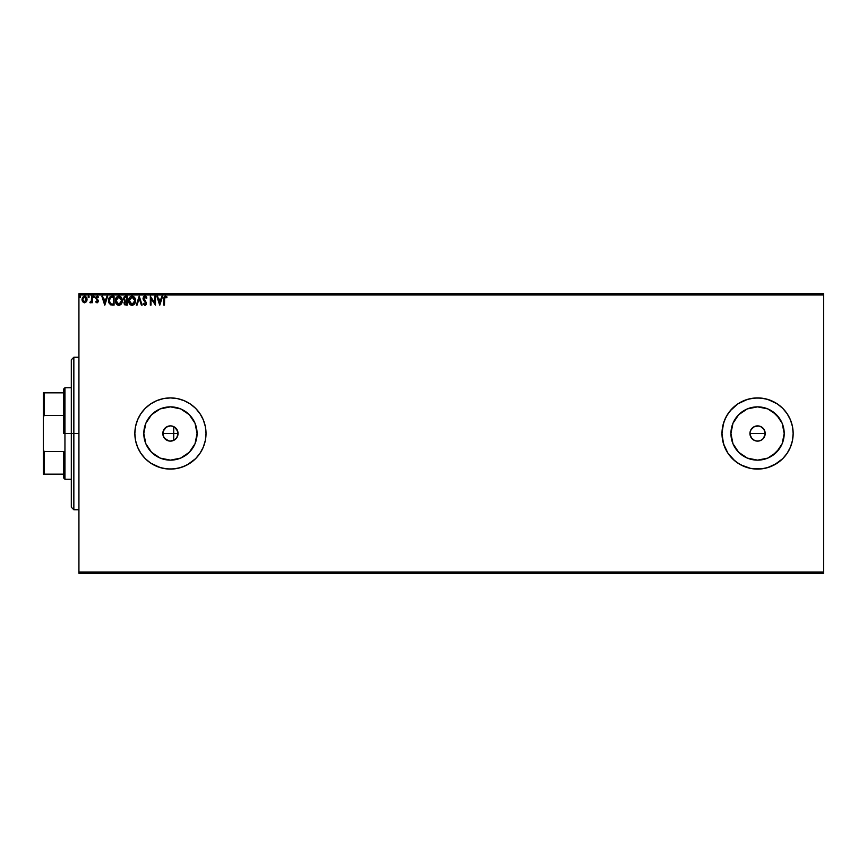 <?xml version="1.0" encoding="UTF-8"?>
<svg xmlns="http://www.w3.org/2000/svg" width="867" height="867" viewBox="0 0 867 867"><rect width="100%" height="100%" fill="white"/><g stroke="black" fill="none" stroke-linecap="round" stroke-linejoin="round"><path stroke-width="1.3" d="M170.181 441.119L174.635 439.862L171.894 440.989M169.639 441.086L165.044 438.897L163.386 436.415L162.812 433.5L164.08 437.705M163.885 437.412L167.873 440.685M167.602 440.577L168.426 440.859M174.711 439.818L176.89 437.564L178.06 433.5A7.63 7.63 0 0 1 170.431 441.13A7.63 7.63 0 0 1 162.812 433.5L164.091 429.263L166.193 427.16L170.431 425.87L173.357 426.456L176.77 429.263L178.06 433.5L176.77 437.737L174.668 439.84M761.8 427.16L762.96 428.103L760.489 426.456L757.574 425.87L760.489 426.456L763.903 429.263L765.193 433.5L764.607 436.426L765.193 433.5A7.63 7.63 0 0 1 757.563 441.13A7.63 7.63 0 0 1 749.944 433.5L751.223 437.737L754.637 440.544L757.563 441.13L760.478 440.544L762.949 438.897L764.607 436.426L762.678 439.157M197.069 433.5A26.639 26.639 0 0 1 170.431 460.139A26.639 26.639 0 0 1 143.803 433.5L145.829 423.302L151.595 414.664L160.243 408.888L170.431 406.861L180.629 408.888L189.266 414.664L195.042 423.302L197.069 433.5L195.042 443.698L189.266 452.336L180.629 458.112L170.431 460.139L160.243 458.112L151.595 452.336L145.829 443.698L143.803 433.5A26.639 26.639 0 0 1 170.431 406.861A26.639 26.639 0 0 1 197.069 433.5M784.202 433.5L782.175 443.698L776.399 452.336L767.761 458.112L757.563 460.139L747.376 458.112L738.727 452.336L732.962 443.698L730.924 433.5A26.639 26.639 0 0 1 757.563 406.861A26.639 26.639 0 0 1 784.202 433.5A26.639 26.639 0 0 1 757.563 460.139A26.639 26.639 0 0 1 730.924 433.5L732.962 423.302L738.727 414.664L747.376 408.888L757.563 406.861L767.761 408.888L776.399 414.664L782.175 423.302L784.202 433.5L783.974 430.021M721.983 433.543A35.58 35.58 0 0 0 771.175 466.381L777.331 463.086L782.728 458.665A35.58 35.58 0 0 0 793.153 433.5A35.58 35.58 0 0 1 757.563 469.08A35.58 35.58 0 0 1 721.983 433.5L722.666 440.447L724.693 447.112L727.977 453.268L732.409 458.665L737.795 463.086L743.951 466.37L750.627 468.397L757.563 469.08L764.51 468.397L771.186 466.37L777.331 463.086L767.891 467.551L761.053 468.917L750.627 468.397L740.797 464.885L734.988 461.006L727.977 453.268L723.512 443.828L721.983 433.5A35.58 35.58 0 0 1 757.563 397.92A35.58 35.58 0 0 1 793.153 433.5L792.471 426.553L790.444 419.888L787.149 413.732L782.728 408.335L777.331 403.914L771.186 400.63L764.51 398.603L757.563 397.92L750.627 398.603L743.951 400.63L737.795 403.914L732.409 408.335L727.977 413.732L724.693 419.888L722.666 426.553L721.983 433.5A35.58 35.58 0 0 1 757.563 397.92A35.58 35.58 0 0 1 793.153 433.5L792.471 426.553L790.444 419.888L787.149 413.732L788.948 416.724M137.582 447.155A35.58 35.58 0 0 0 145.255 458.643L150.663 463.086L156.819 466.37L163.495 468.397L170.431 469.08L177.377 468.397L184.053 466.37L190.209 463.086L195.595 458.665L200.017 453.268L203.311 447.112L205.338 440.447L206.021 433.5A35.58 35.58 0 0 1 170.431 469.08A35.58 35.58 0 0 1 134.851 433.5A35.58 35.58 0 0 0 137.539 447.079M145.288 458.676A35.58 35.58 0 0 0 195.563 458.697M137.539 419.921A35.58 35.58 0 0 0 134.851 433.5A35.58 35.58 0 0 1 170.431 397.92A35.58 35.58 0 0 1 206.021 433.5L205.338 426.553L203.311 419.888L200.017 413.732L195.595 408.335L190.209 403.914L184.053 400.63L177.377 398.603L170.431 397.92L163.495 398.603L156.819 400.63L150.663 403.914L145.277 408.335L140.844 413.732L137.56 419.888L135.534 426.553L134.851 433.5L135.534 440.447L137.56 447.112L140.844 453.268L145.277 458.665L150.663 463.086L160.102 467.551L166.952 468.917L173.92 468.917L180.77 467.551L187.207 464.885L195.595 458.665A35.58 35.58 0 0 0 206.021 433.533M752.177 438.886L750.085 434.985L750.085 432.004L751.223 429.263L754.648 426.456L759.058 426.022M765.041 434.985L762.96 438.897L760.478 440.544L757.563 441.13L754.637 440.544L752.177 438.897L750.519 436.415L749.944 433.5A7.63 7.63 0 0 1 757.563 425.87A7.63 7.63 0 0 1 765.193 433.5L764.607 430.585M761.8 439.84L760.261 440.631M171.915 440.978L170.431 441.13M163.007 431.766L162.812 433.5L173.736 433.5L173.736 440.371L173.736 433.5L162.812 433.5A7.63 7.63 0 0 1 170.431 425.87A7.63 7.63 0 0 1 178.06 433.5L177.822 431.614M78.93 573.293L823.65 573.293L78.93 573.293L78.93 294.975L823.65 294.975L823.65 572.025L78.93 572.025L78.93 573.293M86.364 301.792L87.036 299.483L86.418 297.273L85.096 296.211L83.416 296.449L82.051 298.898L82.517 301.532L84.522 302.865L86.364 301.792L87.036 299.483L84.522 296.135L82.018 299.483L82.679 301.792L84.522 302.865L86.364 301.792M89.886 302.637L91.599 301.792L91.599 302.746L92.281 302.746L92.281 296.254L91.599 296.254L91.371 301.109L89.886 302.637L91.599 301.792L91.599 302.746L92.281 302.746L92.281 296.254L92.281 302.746L91.599 302.746L91.599 301.792L89.886 302.637L90.406 302.865L90.211 301.954L91.49 300.665L90.211 301.954M95.695 301.944L97.169 302.854L98.253 301.749L98.101 300.155L96.389 298.14L96.866 297.023L98.155 297.619L98.545 297.013L97.57 296.2L96.226 296.547L95.695 298.01L97.603 301.488L95.695 301.944L97.017 302.865L95.695 301.944L97.017 302.865L98.318 301.163L96.389 297.977L97.223 296.937L98.155 297.619L98.545 297.013L97.147 296.135L95.695 298.01L97.635 301.185L96.974 302.063L96.096 301.38L95.695 301.944M109.264 303.526L108.592 300.589C108.483 298.02 109.621 296.568 111.995 296.254L109.34 297.587L108.678 301.814L110.326 304.675L114.065 305.141L114.065 296.254L111.995 296.254C109.621 296.568 108.483 298.02 108.592 300.589L110.597 304.826L114.065 305.141L114.065 296.254L114.065 305.141L110.326 304.675M125.509 296.254L127.286 296.254L124.241 296.698L123.428 299.126L124.815 301.044L124.024 302.41L124.284 304.241L127.286 305.141L127.286 296.254L127.286 305.141L127.286 296.254L125.509 296.254L123.417 298.779L124.815 301.044L123.981 302.941L126.029 305.141L127.286 305.141L126.029 305.141M137.051 305.141L136.303 305.141L139.154 296.254L136.303 305.141L137.051 305.141L139.208 298.4L141.375 305.141L142.123 305.141L139.262 296.254L142.123 305.141L139.262 296.254L136.303 305.141L137.051 305.141L139.208 298.4L141.375 305.141L142.123 305.141L141.375 305.141M154.781 296.254L154.781 302.865L150.327 296.254L150.327 305.141L151.01 305.141L151.01 298.508L155.464 305.141L155.464 296.254L154.781 296.254L155.464 296.254L154.781 296.254L154.781 302.865L150.327 296.254L150.327 305.141L151.01 305.141L151.01 298.508L155.464 305.141L155.464 296.254L155.312 305.141M165.163 296.037L167.093 297.045L165.413 296.015L163.961 297.164L163.787 305.141L164.47 305.141L164.643 297.522L165.543 296.947L166.746 297.728L167.093 297.045L165.413 296.015L163.787 299.137L163.787 305.141L164.47 305.141L164.47 299.223L165.424 296.937L166.746 297.728L167.093 297.045L166.746 297.728L165.25 296.958M774.339 464.885L782.728 458.665L787.149 453.268L790.444 447.112L792.471 440.447L793.153 433.5L792.471 440.447L790.444 447.112L791.614 443.828M161.901 296.254L162.649 296.254L159.799 305.141L162.649 296.254L161.901 296.254L160.991 299.104L158.488 299.104L157.577 296.254L156.829 296.254L159.68 305.141L162.649 296.254L161.901 296.254L160.991 299.104L158.488 299.104L157.577 296.254L156.829 296.254L159.68 305.141L156.829 296.254L157.577 296.254M144.865 305.368L143.142 303.862L145.222 305.325L146.425 302.941L143.792 297.901L145.092 296.947L146.35 298.411L146.599 297.283L144.908 296.015L143.337 297.121L143.153 299.245L145.764 303.331L145.071 304.436L143.684 303.32L143.142 303.862L144.865 305.368L146.447 303.298L143.716 298.443L144.962 296.937L146.35 298.411L146.902 297.966L144.908 296.015L143.033 298.432L145.764 303.331L144.876 304.458L143.684 303.32L143.142 303.862L143.889 303.688M135.501 300.654L135.501 300.654C135.534 298.129 134.385 296.579 132.066 296.015L132.066 296.015C129.757 296.601 128.619 298.161 128.663 300.697C128.619 303.266 129.768 304.826 132.12 305.368C134.428 304.761 135.555 303.19 135.501 300.654L134.678 297.619L132.066 296.015L129.476 297.641L128.663 300.697L129.486 303.775L132.326 305.368L134.71 303.721L135.501 300.665M122.269 300.654L121.066 297.11L118.053 296.135L115.875 298.356L115.614 302.301L117.359 304.935L119.288 305.347L121.478 303.721L122.269 300.654C122.301 298.129 121.163 296.579 118.844 296.015C116.525 296.601 115.387 298.161 115.43 300.697C115.387 303.266 116.536 304.826 118.898 305.368C121.196 304.761 122.323 303.19 122.269 300.654M106.934 296.254L107.671 296.254L104.82 305.141L107.671 296.254L106.934 296.254L106.012 299.104L103.52 299.104L102.599 296.254L101.862 296.254L104.712 305.141L107.671 296.254L106.934 296.254L106.012 299.104L103.52 299.104L102.599 296.254L101.862 296.254L104.712 305.141L101.862 296.254L102.599 296.254M94.449 296.872L93.625 296.211L93.441 297.37L94.416 297.132L93.874 297.619L94.449 296.872L93.874 297.619L93.3 296.872L93.874 297.619L93.3 296.872L93.874 296.135L93.3 296.872L93.874 296.135L94.449 296.872L93.874 297.619L93.3 296.872L93.874 296.135L94.449 296.872L93.874 297.619L93.3 296.872L93.874 296.135L94.449 296.872L93.874 297.619L93.3 296.872L93.874 296.135L94.449 296.872L93.744 296.156M88.499 296.156L89.203 296.872L88.38 296.211L88.196 297.37L89.063 297.37L88.055 296.872L88.629 297.619L88.055 296.872L88.629 296.135L88.055 296.872L88.629 296.135L89.203 296.872L88.629 297.619L88.055 296.872L88.629 296.135L89.203 296.872L88.629 297.619L88.066 297.002M80.642 296.872L79.829 296.211L79.645 297.37L80.609 297.132L80.078 297.619L80.642 296.872L80.078 297.619L79.504 296.872L80.078 297.619L79.504 296.872L80.078 296.135L79.504 296.872L80.078 296.135L80.642 296.872L80.078 297.619L79.504 296.872L80.078 296.135L80.642 296.872L80.078 297.619L79.504 296.872L80.078 296.135L80.642 296.872L80.078 297.619L79.504 296.872L80.078 296.135L80.642 296.872L79.948 296.156M823.65 293.707L78.93 293.707L78.93 572.025L823.65 572.025L823.65 573.293L823.65 294.975L78.93 294.975L78.93 293.707L823.65 293.707L823.65 294.975L823.65 293.707M771.186 400.63L777.331 403.914L767.891 399.449L761.053 398.083L754.073 398.083L747.235 399.449L737.795 403.914L730.057 410.925L726.188 416.724L723.512 423.172L721.983 433.5M167.873 426.315L168.426 426.141M170.008 425.892L166.377 427.041L163.148 431.246M770.275 400.261L771.121 400.597M206.021 433.467A35.58 35.58 0 0 0 195.628 408.368L190.209 403.914L184.053 400.63L177.377 398.603L170.431 397.92L163.495 398.603L156.819 400.63L150.663 403.914L145.277 408.335A35.58 35.58 0 0 0 137.582 419.845M195.563 408.303A35.58 35.58 0 0 0 145.288 408.324M195.595 458.665L200.017 453.268L203.311 447.112L205.338 440.447L206.021 433.5L205.338 426.553L203.311 419.888L200.017 413.732L195.595 408.335M145.277 408.335L140.844 413.732L137.56 419.888L135.534 426.553L134.851 433.5L135.534 440.447L137.56 447.112L140.844 453.268L145.277 458.665M787.149 413.732L782.728 408.335L777.331 403.914M782.728 458.665L787.149 453.268L790.444 447.112M772.367 411.348L779.715 418.696M779.715 448.304L772.367 455.652M742.77 411.348L738.727 414.664M735.422 448.304L738.727 452.336M750.085 432.015L749.944 433.5L765.193 433.5L749.944 433.5M751.223 429.263L753.325 427.16L750.519 430.585M757.574 425.87L756.078 426.022M765.041 432.015L765.193 433.5M759.058 440.978L756.078 440.978M754.648 440.544L753.325 439.84M192.582 418.696L189.266 414.664M155.637 411.348L151.595 414.664M148.29 448.304L151.595 452.336M185.235 455.652L189.266 452.336M754.648 426.456L753.325 427.16M763.903 429.263L762.96 428.103M174.635 427.138L171.915 426.022M177.757 431.387L174.711 427.182M164.47 305.141L163.787 305.141M166.746 297.728L166.106 297.208M164.643 297.522L164.513 298.085M159.745 302.995L158.78 300.015L160.698 300.015L159.745 302.995L158.78 300.015L160.698 300.015L159.745 302.995M151.01 305.141L150.327 305.141L150.49 296.254M145.092 296.026L145.981 296.449M146.902 297.966L146.241 298.172M146.241 298.161L145.84 297.468M146.35 298.411L144.724 296.958M145.222 296.98L143.716 298.443L144.095 299.581M144.269 297.175L144.962 296.937M143.738 298.172L146.425 302.941M143.716 298.302L143.944 299.31M144.756 300.405L146.447 303.298M146.36 304.024L146.068 304.675M143.889 303.699L145.071 304.436L145.764 303.331L145.309 302.128M145.721 303.732L144.551 301.337M145.743 303.027L144.941 301.738M144.215 300.99L143.705 300.361M143.293 297.197L143.77 296.514M146.198 296.666L145.45 296.124M134.927 303.309L135.187 302.691M134.916 303.331L134.233 304.36M128.825 302.215L128.706 301.51M135.154 298.573L133.583 296.471L135.133 298.519M135.306 299.072L135.046 298.324M129.974 304.415L130.874 305.086M131.936 296.937L134.819 300.665L132.098 304.458L129.346 300.697L132.098 296.937L133.063 297.164L132.098 296.937M133.431 297.392L134.212 298.291M134.168 298.226L134.721 299.603M134.472 302.55L133.919 303.493M130.884 304.079L129.497 301.976M131.773 304.436L131.166 304.241M129.497 299.418L129.855 298.476M133.019 304.23L132.413 304.436M134.309 302.897L133.301 304.068M134.786 301.304L134.667 301.944M124.989 304.956L124.284 304.252M124.024 302.41L124.794 304.848M123.981 302.941L124.815 301.044M125.769 304.23L124.729 303.428M126.604 304.23L125.899 304.23L126.604 304.23L126.604 301.38L126.604 304.23M124.837 302.117L124.664 302.919L126.257 301.38M126.604 300.47L126.604 297.164L126.604 300.47M124.935 300.264L124.209 298.107L125.173 300.361L124.133 299.169M124.1 298.779L125.303 297.197M125.823 297.164L125.151 297.218M124.664 302.919L125.076 301.749M121.694 303.309L121.954 302.691M121.694 303.331L121.001 304.36M116.752 304.415L117.641 305.086M115.593 302.215L115.474 301.51M115.43 300.708L115.539 299.473M121.467 297.652L121.9 298.519M121.922 298.573L121.445 297.619M116.265 299.418L116.113 300.697L118.866 296.937L121.586 300.665L118.866 304.458L117.934 304.241L116.763 303.157L118.866 304.458L116.113 300.697L116.622 298.476M121.586 300.665L121.553 300.036L121.586 300.665M120.199 297.392L120.979 298.291M119.798 304.23L119.18 304.436M121.239 302.55L120.069 304.068M121.553 301.304L121.434 301.944M112.71 305.141L110.597 304.826M108.678 301.814L108.884 302.659M110.738 303.873L109.275 300.589L110.813 297.392L113.382 297.164L113.382 304.23L110.423 303.667M109.903 298.161L110.467 297.587M110.954 303.981L113.382 304.23L113.382 297.164L112.645 297.164M109.849 302.995L109.459 302.074M104.766 302.995L103.812 300.015L105.72 300.015L104.766 302.995L103.812 300.015L105.72 300.015L104.766 302.995M96.27 301.618L96.974 302.063L97.635 301.185L95.695 298.01L97.472 300.6L96.79 299.928L97.635 301.185L96.833 302.041M96.096 301.38L96.974 302.063L96.096 301.38M95.717 297.684L95.89 297.056M98.545 297.013L97.147 296.135L98.545 297.013L98.155 297.619L97.039 296.958L96.389 297.977L98.307 300.903M96.638 298.725L97.223 296.937L98.155 297.619L97.223 296.937L98.155 297.619L97.223 296.937L96.389 297.977L97.277 299.267M98.025 300.025L98.318 301.163M93.939 297.609L93.311 297.002M91.371 301.109L91.512 300.524M92.281 296.254L91.599 296.254L92.281 296.254M91.588 298.996L91.577 299.548M89.203 296.872L88.629 297.619L89.203 296.872L88.629 297.619L88.055 296.872L88.759 297.598M82.181 300.741L82.506 301.521M82.17 300.697L82.018 299.191M85.497 296.373L84.381 296.146M86.798 298.053L86.949 298.616M86.993 300.09L86.667 301.25M83.243 297.641L83.817 297.121M86.342 299.473L86.245 298.616L84.522 302.063L82.701 299.473L84.522 296.937L86.342 299.689M83.709 301.792L83.134 301.142M82.799 298.616L83.124 297.815M84.944 297.002L85.735 297.544M80.143 297.609L79.504 296.872L80.198 296.156M121.239 298.79L121.434 299.397M116.763 303.157L116.265 301.976M112.428 304.219L111.193 304.068M85.92 297.815L86.245 298.616M73.847 433.5L71.311 433.5L71.311 507.206L71.311 359.794L71.311 433.5L73.847 433.5L73.847 509.753L73.847 433.5L78.93 433.5L73.847 433.5L73.847 357.247L73.847 433.5M173.736 433.5L173.736 426.629L173.736 433.5L178.06 433.5L173.736 433.5M63.681 392.838L63.681 433.5L64.949 433.5L64.949 387.755L64.949 433.5L71.311 433.5L64.949 433.5L64.949 479.245L64.949 433.5L63.681 433.5L63.681 389.023L63.681 392.838L43.35 392.838L43.35 417.46L44.109 415.477L63.681 415.477L44.109 415.477L44.109 392.838L44.109 415.477L43.35 417.46L43.35 392.838L63.681 392.838M63.681 451.523L63.681 477.977L63.681 451.523L44.109 451.523L43.35 449.54L43.35 417.46L43.35 474.162L63.681 474.162L44.109 474.162L44.109 451.523L44.109 474.162L43.35 474.162L43.35 449.54L44.109 451.523L63.681 451.523M78.93 509.753L73.847 509.753L71.311 507.206M78.93 357.247L73.847 357.247L71.311 359.794M63.681 389.023L64.949 387.755L71.311 387.755M71.311 479.245L64.949 479.245L63.681 477.977"/></g></svg>
